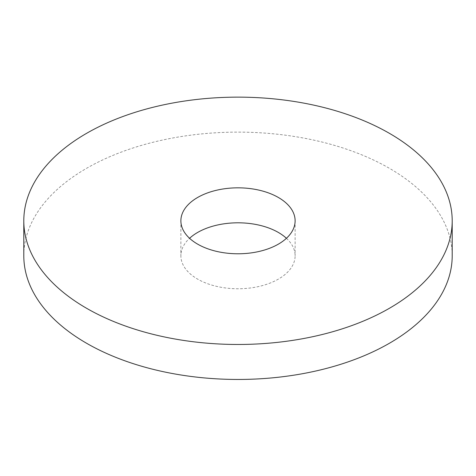 <?xml version="1.0" encoding="UTF-8"?>
<svg xmlns="http://www.w3.org/2000/svg" width="476" height="476" viewBox="0 0 476 476"><rect width="100%" height="100%" fill="white"/><g stroke="black" fill="none" stroke-linecap="round" stroke-linejoin="round"><path stroke-width="0.36" stroke-dasharray="2.38 1.78" d="M23.8 255.785A214.2 123.665 180 0 1 238 132.12A214.2 123.665 180 0 1 452.2 255.785M286.427 238.297A57.12 32.981 180 0 1 295.12 255.785A57.12 32.981 180 0 1 278.389 279.109A57.12 32.981 180 0 1 216.14 286.255A57.12 32.981 180 0 1 180.88 255.785A57.12 32.981 180 0 1 189.573 238.297M180.88 220.81L180.88 255.785M295.12 220.81L295.12 255.785"/><path stroke-width="0.71" d="M452.2 220.81L452.2 255.785A214.2 123.665 180 0 1 389.463 343.232A214.2 123.665 180 0 1 156.027 370.042A214.2 123.665 180 0 1 23.8 255.785L23.8 220.81A214.2 123.665 180 0 1 238 97.14A214.2 123.665 180 0 1 452.2 220.81A214.2 123.665 180 0 1 389.463 308.252A214.2 123.665 180 0 1 156.027 335.062A214.2 123.665 180 0 1 23.8 220.81M189.573 238.297A57.12 32.981 180 0 1 286.427 238.297M278.389 244.129A57.12 32.981 180 0 1 216.14 251.274A57.12 32.981 180 0 1 180.88 220.81A57.12 32.981 180 0 1 238 187.83A57.12 32.981 180 0 1 295.12 220.81A57.12 32.981 180 0 1 278.389 244.129"/></g></svg>
